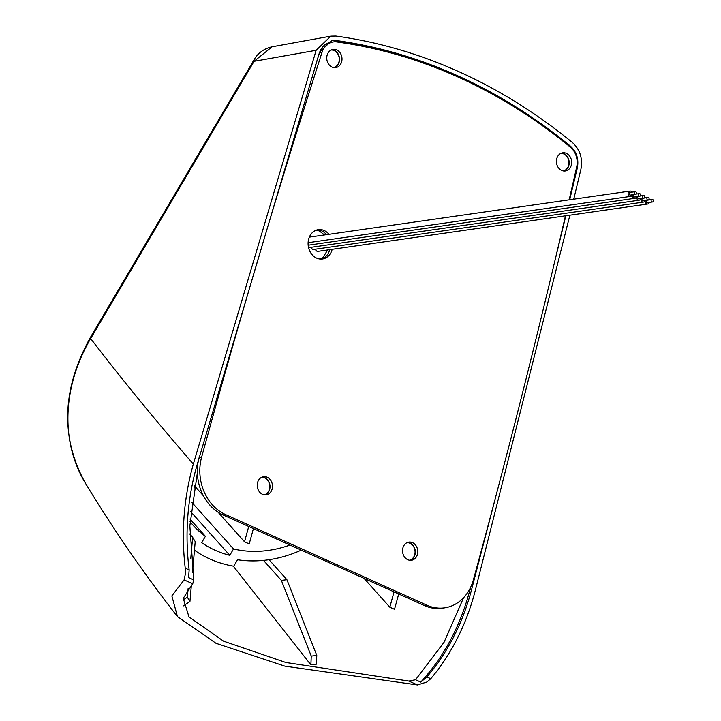 <?xml version="1.0" encoding="UTF-8"?>
<svg xmlns="http://www.w3.org/2000/svg" width="721" height="721" viewBox="0 0 721 721"><rect width="100%" height="100%" fill="white"/><g stroke="black" fill="none" stroke-linecap="round" stroke-linejoin="round"><path stroke-width="1.08" d="M196.391 487.964A103.707 87.827 -41.8 0 1 194.048 487.901M289.986 545.04A103.707 87.827 -41.8 0 1 233.532 548.969L191.768 502.285M190.029 521.616A103.707 87.827 -41.8 0 0 193.129 525.312A103.707 87.827 -41.8 0 0 205.413 536.316L190.164 519.264M569.887 215.182L475.157 590.959C466.352 624.602 451.562 653.848 430.779 678.704L426.913 682.003L417.495 684.95L284.885 666.141L216.003 643.294L177.456 616.608L171.859 595.897L184.107 579.891L185.513 573.339L185.234 568.166C181.097 532.54 183.801 497.85 193.336 464.099L316.131 50.29L254.089 61.303A8.886 1.667 -149.5 0 1 253.738 60.285L253.738 60.285C257.649 53.183 263.769 48.686 272.087 46.784L254.089 61.303L90.666 338.573A157.836 133.673 138.2 0 0 85.312 483.025C60.249 437.431 61.916 388.943 90.314 337.563L253.738 60.285M569.707 199.744L577.323 168.029C578.972 159.188 576.674 151.888 570.419 146.129A597.033 493.795 81.8 0 0 457.817 75.84A597.033 493.795 81.8 0 0 335.662 40.448L331.93 40.466L319.601 52.02L196.842 465.73C187.289 499.554 184.729 534.288 189.163 569.932L188.587 577.584L193.787 579.927L192.741 583.785L183.251 598.277L188.974 616.888L223.573 641.167L285.876 662.491L408.852 681.066L415.557 679.75L420.758 682.093L426.859 676.929C447.876 652.316 462.801 623.142 471.624 589.427L495.994 495.724M193.787 579.927L189.848 525.915L197.365 472.823M463.594 597.691L444.064 642.276L415.557 679.75M316.78 655.407A158.521 134.25 -41.8 0 1 311.247 656.083L281.352 580.36A114.071 96.614 138.2 0 0 286.895 579.675L316.78 655.407L316.429 664.176A168.146 142.407 -41.8 0 1 310.895 664.852L233.28 566.129M301.288 550.123A114.071 96.614 -41.8 0 1 269.041 559.712A114.071 96.614 -41.8 0 1 263.498 560.397A114.071 96.614 -41.8 0 1 237.551 559.757L233.748 566.21A121.479 102.887 -41.8 0 1 194.463 550.195M205.413 536.316L201.664 542.67A111.106 94.1 -41.8 0 0 229.783 555.332L233.532 548.969M272.087 46.784L330.822 36.14L335.878 36.05A601.476 497.472 81.8 0 1 458.944 71.703A601.476 497.472 81.8 0 1 572.393 142.515C580.081 149.589 582.91 158.566 580.874 169.462L573.745 199.167M253.413 528.574L249.223 543.904L244.536 541.795L248.727 526.465M398.713 593.978L394.513 609.308L389.827 607.199L394.026 591.869M420.758 682.093C444.109 656.624 460.521 625.81 469.975 589.661L470.579 587.39M471.11 83.122A597.033 493.795 81.8 0 0 456.168 76.084A597.033 493.795 81.8 0 0 334.012 40.691L331.11 40.61M330.822 36.14L316.131 50.29M554.179 263.778L565.85 215.768M229.783 555.332L190.741 511.676M244.536 541.795L218.048 512.18M203.43 495.841L194.454 485.792M389.827 607.199L364.06 578.377M286.895 579.675L269.041 559.712M311.247 656.083L310.895 664.852M281.352 580.36L263.498 560.397M191.398 584.983L189.947 601.485A158.521 134.25 -41.8 0 1 187.37 597.15L182.99 600.088M187.37 597.15L188.136 588.444M190.786 558.297L192.642 537.253L189.695 533.955M192.642 537.253A114.071 96.614 138.2 0 0 195.22 541.588L192.516 572.348M183.377 605.892L189.947 601.485M332.183 249.322A14.817 12.257 -98.2 0 1 332.111 249.592A14.817 12.257 -98.2 0 1 322.494 258.983A14.817 12.257 -98.2 0 1 308.678 239.048A14.817 12.257 -98.2 0 1 318.285 229.657A14.817 12.257 -98.2 0 1 328.983 234.316M329.713 249.673A14.817 12.257 -98.2 0 1 329.632 249.953A14.817 12.257 -98.2 0 1 321.251 259.091M417.423 554.458A9.184 7.598 -98.2 0 1 411.466 560.28A9.184 7.598 -98.2 0 1 402.895 547.924A9.184 7.598 -98.2 0 1 408.852 542.102A9.184 7.598 -98.2 0 1 417.423 554.458M407.635 542.399A9.184 7.598 -98.2 0 1 414.954 554.819A9.184 7.598 -98.2 0 1 410.213 560.334M571.302 165.172A9.184 7.598 -98.2 0 1 565.336 170.985A9.184 7.598 -98.2 0 1 556.765 158.629A9.184 7.598 -98.2 0 1 562.731 152.807A9.184 7.598 -98.2 0 1 571.302 165.172M561.506 153.104A9.184 7.598 -98.2 0 1 568.824 165.524A9.184 7.598 -98.2 0 1 564.083 171.039M272.123 489.054A9.184 7.598 -98.2 0 1 266.166 494.876A9.184 7.598 -98.2 0 1 257.595 482.511A9.184 7.598 -98.2 0 1 263.562 476.698A9.184 7.598 -98.2 0 1 272.123 489.054M262.336 476.996A9.184 7.598 -98.2 0 1 269.654 489.415A9.184 7.598 -98.2 0 1 264.913 494.93M341.637 61.79A9.184 7.598 -98.2 0 1 335.68 67.612A9.184 7.598 -98.2 0 1 327.109 55.247A9.184 7.598 -98.2 0 1 333.066 49.425A9.184 7.598 -98.2 0 1 341.637 61.79M331.849 49.722A9.184 7.598 -98.2 0 1 339.167 62.141A9.184 7.598 -98.2 0 1 334.427 67.666M565.462 215.822A8888.821 7351.776 -98.2 0 1 473.436 579.675A44.441 36.762 -98.2 0 1 444.596 607.839L442.126 608.2A44.441 36.762 -98.2 0 1 424.489 605.586L222.951 514.866A44.441 36.762 -98.2 0 1 199.113 457.655L201.592 457.303A8888.821 7351.776 -98.2 0 1 321.999 52.399A17.782 14.699 -98.2 0 1 333.291 41.944A17.782 14.699 -98.2 0 1 336.698 41.935A592.59 490.118 -98.2 0 1 570.302 147.084A17.782 14.699 -98.2 0 1 576.674 167.047A8888.821 7351.776 -98.2 0 1 569.166 199.825M315.699 64.656A8888.821 7351.776 -98.2 0 1 319.52 52.759A17.782 14.699 -98.2 0 1 330.813 42.296L333.291 41.944M317.06 229.909A14.817 12.257 -98.2 0 1 326.514 234.667M444.596 607.839A44.441 36.762 -98.2 0 1 426.958 605.225L225.421 514.506A44.441 36.762 -98.2 0 1 201.592 457.303M331.155 50.019A8.886 7.354 -98.2 0 1 338.933 62.033A8.886 7.354 -98.2 0 1 333.67 67.576M560.812 153.402A8.886 7.354 -98.2 0 1 568.59 165.415A8.886 7.354 -98.2 0 1 563.335 170.958M406.932 542.697A8.886 7.354 -98.2 0 1 414.719 554.71A8.886 7.354 -98.2 0 1 409.456 560.244M261.642 477.293A8.886 7.354 -98.2 0 1 269.42 489.307A8.886 7.354 -98.2 0 1 264.165 494.84M644.817 197.32A1.334 1.1 81.8 0 0 642.708 196.373A1.334 1.1 81.8 0 0 644.817 197.32M638.112 196.482A1.334 1.1 81.8 0 0 639.004 198.879L643.952 198.167M640.897 198.599A2.668 2.208 -98.2 0 1 639.194 200.195A2.668 2.208 -98.2 0 1 636.688 196.689M639.194 200.195L309.489 247.537A2.668 2.208 -98.2 0 1 308.507 247.42M636.652 196.698A2.668 2.208 -98.2 0 1 634.949 198.284A2.668 2.208 -98.2 0 1 632.443 194.778M645.133 200.51A2.668 2.208 -98.2 0 1 643.438 202.105A2.668 2.208 -98.2 0 1 640.924 198.599M643.438 202.105L313.734 249.448A2.668 2.208 -98.2 0 1 311.202 247.294M632.416 194.787A2.668 2.208 -98.2 0 1 630.713 196.373A2.668 2.208 -98.2 0 1 628.225 192.786A2.668 2.208 -98.2 0 1 629.956 191.101A2.668 2.208 -98.2 0 1 632.029 192.146M649.378 202.421A2.668 2.208 -98.2 0 1 647.674 204.016A2.668 2.208 -98.2 0 1 645.169 200.51M647.674 204.016L317.979 251.359A2.668 2.208 -98.2 0 1 315.447 249.205M649.053 199.23A1.334 1.1 81.8 0 0 646.944 198.284A1.334 1.1 81.8 0 0 649.053 199.23M642.357 198.392A1.334 1.1 81.8 0 0 643.249 200.78L648.188 200.077M653.298 201.141A1.334 1.1 81.8 0 0 651.189 200.186A1.334 1.1 81.8 0 0 653.298 201.141M646.593 200.303A1.334 1.1 81.8 0 0 647.485 202.691L652.433 201.979M640.572 195.409A1.334 1.1 81.8 0 0 638.464 194.463A1.334 1.1 81.8 0 0 640.572 195.409M633.867 194.58A1.334 1.1 81.8 0 0 634.759 196.968L639.707 196.256M636.328 193.498A1.334 1.1 81.8 0 0 634.219 192.552A1.334 1.1 81.8 0 0 636.328 193.498M635.084 191.705L630.145 192.417A1.334 1.1 81.8 0 0 630.524 195.058L635.462 194.346M193.336 464.099A4444.415 832.286 30.5 0 1 90.666 338.573A8.886 1.667 -149.5 0 1 90.314 337.563M192.741 583.785L184.107 579.891M417.495 684.95L408.852 681.066M334.012 40.691L335.662 40.448M426.859 676.929L430.779 678.704M185.234 568.166L189.163 569.932M569.32 146.291L570.419 146.129M576.421 168.155L577.323 168.029M469.975 589.661L471.624 589.427M424.489 605.586L426.958 605.225M222.951 514.866L225.421 514.506M319.52 52.759L321.999 52.399M177.456 616.608C143.821 573.519 113.107 528.998 85.312 483.025M316.204 230.188L319.421 230.99L324.441 234.965M327.595 249.98L323.08 257.496L320.358 259.064M643.574 195.526L640.221 196.004M634.949 198.284L308.164 245.212M629.956 191.101L309.327 237.137M630.713 196.373L308.101 242.707M647.809 197.437L644.466 197.915M652.054 199.347L648.702 199.825M639.329 193.616L635.985 194.093"/></g></svg>
